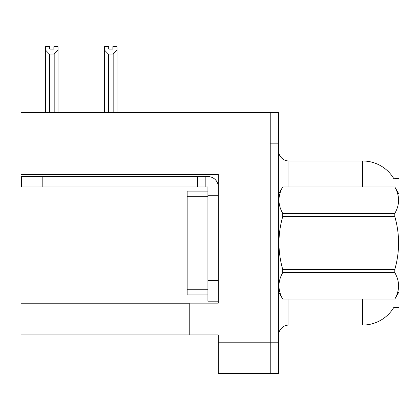 <?xml version="1.0" encoding="UTF-8"?>
<svg xmlns="http://www.w3.org/2000/svg" width="420" height="420" viewBox="0 0 420 420"><rect width="100%" height="100%" fill="white"/><g stroke="black" fill="none" stroke-linecap="round" stroke-linejoin="round"><path stroke-width="0.63" d="M21 174.589L218.305 174.589L218.305 303.151L189.231 303.151L189.231 334.929L21 334.929L21 112.697L270.233 112.697L270.233 373.349L218.305 373.349L218.305 342.195L270.233 342.195L270.233 373.349L278.539 373.349L278.539 342.195L270.233 342.195L270.233 143.85L278.539 143.85L278.539 342.195M189.231 334.929L218.305 334.929L218.305 342.195M393.902 178.768A36.346 36.346 0 0 0 362.654 160.986A36.346 36.346 0 0 1 393.902 178.768L399 178.637L399 307.409L393.824 307.409L394.007 307.099A36.346 36.346 0 0 1 362.654 325.059A36.346 36.346 0 0 0 393.824 307.409M288.923 299.098L288.923 325.059A10.385 10.385 0 0 0 278.539 335.449A10.385 10.385 0 0 1 288.923 325.059L362.654 325.059L362.654 299.098M362.654 186.947L362.654 160.986A36.346 36.346 0 0 1 393.824 178.637A36.346 36.346 0 0 0 362.654 160.986L288.923 160.986A10.385 10.385 0 0 1 278.539 150.602A10.385 10.385 0 0 0 288.923 160.986L288.923 186.947M270.233 112.697L278.539 112.697L278.539 143.85M113.678 112.697L113.169 112.177L113.169 54.065L108.397 54.065L104.549 50.106L104.549 46.651L108.707 46.651L108.707 49.114L112.859 49.114L108.707 49.114M112.859 49.114L112.859 46.651L117.012 46.651L117.012 50.106L113.169 54.065M113.169 112.177L117.012 112.177L117.012 112.697L117.012 50.106M108.397 54.065L108.397 112.177L107.882 112.697M104.549 112.177L104.549 50.106L104.549 112.177L108.397 112.177M53.876 49.114L49.718 49.114L53.876 49.114L53.876 46.651L58.028 46.651L58.028 50.106L54.185 54.065L49.413 54.065L49.413 112.177L45.565 112.177L45.565 112.697M49.413 54.065L45.565 50.106L45.565 46.651L49.718 46.651L49.718 49.114M49.413 112.177L48.899 112.697M45.565 50.106L45.565 112.177M58.028 50.106L58.028 112.177L54.185 112.177L54.185 54.065M54.695 112.697L54.185 112.177M58.028 112.177L58.028 112.697M42.184 186.947L42.184 176.563L21.415 176.563L21.415 186.947L207.921 186.947L207.921 189.021L218.305 189.021M42.184 176.563L207.921 176.563A10.385 10.385 0 0 1 218.305 186.953M207.921 301.177L218.305 301.177L207.921 301.177L207.921 189.021M205.842 186.947L205.842 176.563M218.305 195.253L207.921 195.253L207.921 191.1L187.152 191.1L187.152 294.945L207.921 294.945M197.536 186.947L197.536 176.563M399 194.213L394.805 186.947L282.733 186.979C277.709 195.752 277.709 204.561 282.733 213.407L282.733 216.589C277.704 234.166 277.704 251.79 282.733 269.456L282.733 272.638C277.709 281.411 277.709 290.225 282.733 299.072L394.805 299.072C399.83 290.294 399.83 281.484 394.805 272.638L282.733 272.638M282.733 213.407L394.805 213.407C399.83 204.635 399.83 195.825 394.805 186.979M394.805 213.407L394.805 216.589L282.733 216.589M282.733 269.456L394.805 269.456C399.835 251.79 399.835 234.166 394.805 216.589M394.805 269.456L394.805 272.638M399 291.832L394.805 299.098M278.539 194.213L282.733 186.947L394.805 186.947M278.539 291.832L282.733 299.098M282.733 299.072L394.805 299.072M21 303.776L189.231 303.776M278.744 193.862A10.385 1.801 -0 0 1 278.539 193.505M218.305 280.408L207.921 280.408M187.152 289.753L207.921 289.753M187.152 196.292L207.921 196.292"/></g></svg>
